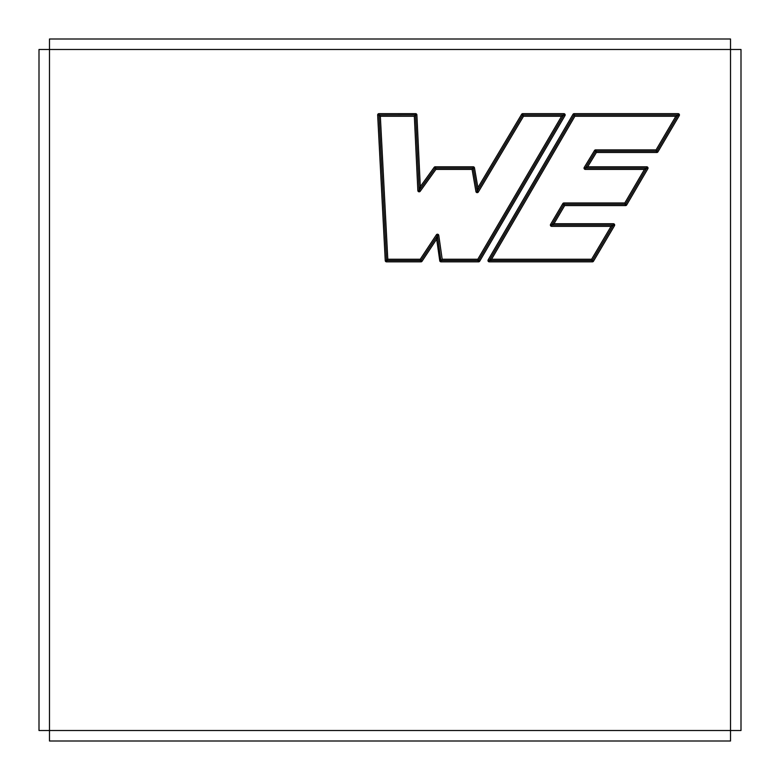 <?xml version="1.0" encoding="UTF-8"?>
<svg xmlns="http://www.w3.org/2000/svg" width="780" height="780" viewBox="0 0 780 780"><rect width="100%" height="100%" fill="white"/><g stroke="black" fill="none" stroke-linecap="round" stroke-linejoin="round"><path stroke-width="1.17" d="M385.252 260.618L377.656 115.031A1.306 1.306 0 0 1 378.963 113.656L415.584 113.656A1.306 1.306 0 0 1 416.89 114.904L420.293 186.673L434.168 167.339A1.306 1.306 0 0 1 435.23 166.803L473.197 166.803A1.306 1.306 0 0 1 474.484 167.885L477.906 187.619L521.644 114.289A1.306 1.306 0 0 1 522.766 113.656L563.852 113.656A1.306 1.306 0 0 1 564.983 115.625L479.68 261.212A1.306 1.306 0 0 1 478.559 261.856L441.041 261.856A1.306 1.306 0 0 1 439.744 260.735L436.663 239.138L422.038 261.271A1.306 1.306 0 0 1 420.947 261.856L386.558 261.856A1.306 1.306 0 0 1 385.252 260.618L386.558 260.549L378.963 114.962L416.89 114.904M647.849 168.772A1.306 1.306 0 0 0 646.717 166.803L587.681 166.803L596.388 152.49L656.818 152.49A1.306 1.306 0 0 0 657.94 151.846L679.263 115.625A1.306 1.306 0 0 0 678.132 113.656L574.139 113.656A1.306 1.306 0 0 0 573.008 114.299L488.153 259.896A1.306 1.306 0 0 0 489.284 261.856L592.351 261.856A1.306 1.306 0 0 0 593.483 261.222L614.484 225.713A1.306 1.306 0 0 0 613.363 223.733L553.995 223.733L564.671 205.589L625.55 205.589A1.306 1.306 0 0 0 626.681 204.945L647.849 168.772L646.717 168.109L625.55 204.282L563.92 204.282L551.704 225.04L553.995 223.733M679.263 115.625L678.132 114.962L675.841 116.269L574.889 116.269L574.139 114.962L678.132 114.962L656.818 151.184L595.647 151.184L585.351 168.109L646.717 168.109L644.436 169.416L585.351 169.416A1.306 1.306 0 0 1 584.24 167.427L594.526 150.501A1.306 1.306 0 0 1 595.647 149.877L656.068 149.877L675.841 116.269M414.336 116.269L415.584 114.962L419.162 190.495L435.23 168.109L473.197 168.109L477.214 191.334L522.766 114.962L563.852 114.962L478.559 260.549L441.041 260.549L442.182 259.243L438.769 235.355A1.306 1.306 0 0 0 436.371 234.819L420.244 259.243L387.796 259.243L380.348 116.269L414.336 116.269L417.846 190.554A1.306 1.306 0 0 0 420.225 191.256L435.903 169.416L435.23 166.803M730.519 741L49.481 741L49.481 730.519L39 730.519L39 49.481L49.481 49.481L49.481 39L730.519 39L730.519 49.481L741 49.481L741 730.519L730.519 730.519L730.519 741M435.903 169.416L472.095 169.416L473.197 168.109L474.484 167.885M420.225 191.256L419.162 190.495L420.293 186.673M472.095 169.416L475.927 191.558A1.306 1.306 0 0 0 478.335 192.007L523.517 116.269L561.571 116.269L477.808 259.243L442.182 259.243M378.963 113.656L378.963 114.962L380.348 116.269M441.041 261.856L437.473 235.541L420.947 260.549L386.558 260.549L387.796 259.243M656.818 152.49L656.068 149.877M587.681 166.803L585.351 168.109L584.24 167.427M596.388 152.49L595.647 149.877M478.559 261.856L477.808 259.243M574.889 116.269L491.566 259.243L591.601 259.243L611.062 226.356L551.704 226.356A1.306 1.306 0 0 1 550.573 224.377L551.704 225.04L613.363 225.04L592.351 260.549L489.284 260.549L574.139 114.962L574.139 113.656M420.947 261.856L420.244 259.243M550.573 224.377L562.799 203.619A1.306 1.306 0 0 1 563.92 202.976L624.8 202.976L644.436 169.416M611.062 226.356L613.363 225.04L613.363 223.733M523.517 116.269L521.644 114.289M561.571 116.269L563.852 114.962L564.983 115.625M491.566 259.243L489.284 260.549L489.284 261.856M562.799 203.619L564.671 205.589M436.663 239.138L437.473 235.541L436.371 234.819M625.55 205.589L624.8 202.976M475.927 191.558L477.214 191.334L477.906 187.619M591.601 259.243L592.351 261.856M49.481 49.481L49.481 730.519L730.519 730.519L730.519 49.481L49.481 49.481M473.197 168.109L473.197 166.803M435.23 168.109L434.168 167.339M417.846 190.554L419.162 190.495M415.584 114.962L415.584 113.656M378.963 114.962L377.656 115.031M422.038 261.271L420.947 260.549M386.558 261.856L386.558 260.549M595.647 151.184L594.526 150.501M657.94 151.846L656.818 151.184M646.717 166.803L646.717 168.109M613.363 225.04L614.484 225.713M551.704 226.356L551.704 225.04M478.335 192.007L477.214 191.334M437.473 235.541L438.769 235.355M479.68 261.212L478.559 260.549M625.55 204.282L626.681 204.945M439.744 260.735L441.041 260.549M563.852 113.656L563.852 114.962M585.351 168.109L585.351 169.416M488.153 259.896L489.284 260.549M522.766 113.656L522.766 114.962M592.351 260.549L593.483 261.222M563.92 202.976L563.92 204.282M678.132 113.656L678.132 114.962M573.008 114.299L574.139 114.962"/></g></svg>
